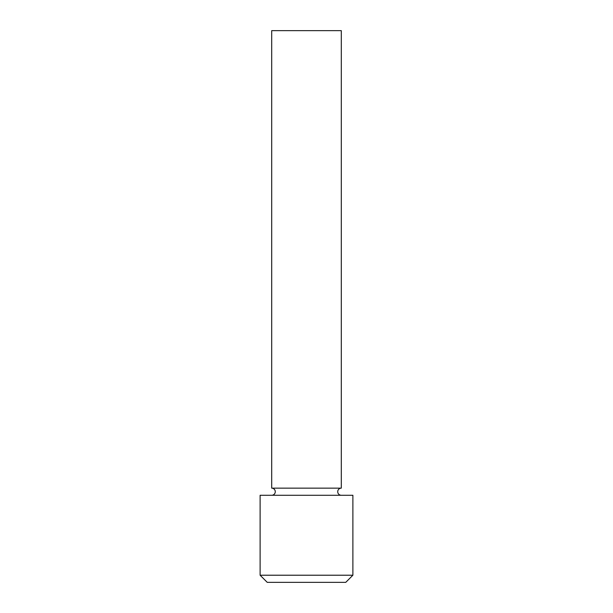 <?xml version="1.0" encoding="UTF-8"?>
<svg xmlns="http://www.w3.org/2000/svg" width="613" height="613" viewBox="0 0 613 613"><rect width="100%" height="100%" fill="white"/><g stroke="black" fill="none" stroke-linecap="round" stroke-linejoin="round"><path stroke-width="0.46" stroke-dasharray="3.06 2.3" d="M341.295 495.273L271.705 495.273L341.295 495.273M271.705 488.14L341.295 488.14M271.705 30.65L341.295 30.65M260.111 495.273L352.889 495.273M260.111 575.216L352.889 575.216M345.755 582.35L267.245 582.35"/><path stroke-width="0.92" d="M271.705 495.273A3.571 3.571 0 0 0 275.275 491.71A3.571 3.571 0 0 0 271.705 488.14L341.295 488.14A3.571 3.571 0 0 0 337.725 491.71A3.571 3.571 0 0 0 341.295 495.273M341.295 488.14L341.295 30.65L271.705 30.65L271.705 488.14M352.889 495.273L260.111 495.273L260.111 575.216L352.889 575.216L352.889 495.273M260.111 575.216L267.245 582.35L345.755 582.35L352.889 575.216"/></g></svg>
